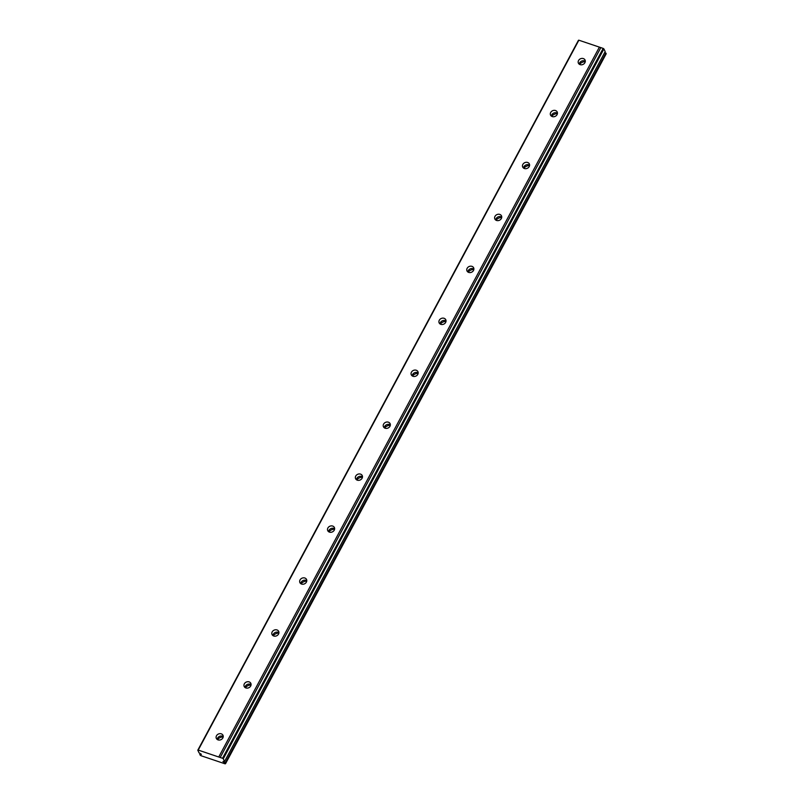 <?xml version="1.0" encoding="UTF-8"?>
<svg xmlns="http://www.w3.org/2000/svg" width="804" height="804" viewBox="0 0 804 804"><rect width="100%" height="100%" fill="white"/><g stroke="black" fill="none" stroke-linecap="round" stroke-linejoin="round"><path stroke-width="1.21" d="M578.548 60.541A3.678 3.105 154.6 0 1 581.895 58.411A3.678 3.105 154.6 0 1 585.051 60.039A3.678 3.105 154.6 0 1 584.91 62.682A3.678 3.105 154.6 0 1 581.573 64.812A3.678 3.105 154.6 0 1 578.408 63.184A3.678 3.105 154.6 0 1 578.548 60.541M579.272 64.209A3.678 3.105 154.6 0 1 579.654 62.873A3.678 3.105 154.6 0 1 585.302 61.345M201.231 754.484L200.538 754.303A1.578 0.553 28.2 0 1 199.784 754.383L200.095 755.036A1.99 0.703 -151.8 0 0 201.07 755.73L224.999 763.8A1.99 0.703 -151.8 0 0 225.572 763.629L225.261 762.976A1.578 0.553 28.2 0 1 224.125 762.262L224.547 761.488L223.271 758.805A2.1 0.744 -151.8 0 0 222.527 758.272L220.206 757.489L600.839 47.617L578.86 40.2A2.1 0.744 -151.8 0 0 578.428 40.331L197.794 750.212L199.07 752.896A1.578 0.553 28.2 0 1 200.206 753.609L201.352 754.252M220.206 757.489L218.748 757.006L599.382 47.124M550.69 112.48A3.678 3.105 154.6 0 1 554.036 110.349A3.678 3.105 154.6 0 1 557.192 111.977A3.678 3.105 154.6 0 1 557.061 114.63A3.678 3.105 154.6 0 1 553.715 116.761A3.678 3.105 154.6 0 1 550.559 115.133A3.678 3.105 154.6 0 1 550.69 112.48M551.423 116.158A3.678 3.105 154.6 0 1 551.805 114.821A3.678 3.105 154.6 0 1 557.453 113.294M522.841 164.418A3.678 3.105 154.6 0 1 526.188 162.297A3.678 3.105 154.6 0 1 529.344 163.915A3.678 3.105 154.6 0 1 529.213 166.569A3.678 3.105 154.6 0 1 525.866 168.699A3.678 3.105 154.6 0 1 522.711 167.071A3.678 3.105 154.6 0 1 522.841 164.418M523.565 168.096A3.678 3.105 154.6 0 1 523.957 166.76A3.678 3.105 154.6 0 1 529.595 165.232M494.993 216.366A3.678 3.105 154.6 0 1 498.339 214.236A3.678 3.105 154.6 0 1 501.495 215.864A3.678 3.105 154.6 0 1 501.364 218.517A3.678 3.105 154.6 0 1 498.018 220.638A3.678 3.105 154.6 0 1 494.862 219.02A3.678 3.105 154.6 0 1 494.993 216.366M495.716 220.045A3.678 3.105 154.6 0 1 496.098 218.698A3.678 3.105 154.6 0 1 501.746 217.17M467.144 268.305A3.678 3.105 154.6 0 1 470.491 266.174A3.678 3.105 154.6 0 1 473.646 267.802A3.678 3.105 154.6 0 1 473.506 270.456A3.678 3.105 154.6 0 1 470.159 272.586A3.678 3.105 154.6 0 1 467.003 270.958A3.678 3.105 154.6 0 1 467.144 268.305M467.868 271.983A3.678 3.105 154.6 0 1 468.25 270.647A3.678 3.105 154.6 0 1 473.898 269.119M439.285 320.253A3.678 3.105 154.6 0 1 442.632 318.123A3.678 3.105 154.6 0 1 445.788 319.751A3.678 3.105 154.6 0 1 445.657 322.394A3.678 3.105 154.6 0 1 442.311 324.525A3.678 3.105 154.6 0 1 439.155 322.906A3.678 3.105 154.6 0 1 439.285 320.253M440.009 323.922A3.678 3.105 154.6 0 1 440.401 322.585A3.678 3.105 154.6 0 1 446.049 321.057M411.437 372.192A3.678 3.105 154.6 0 1 414.784 370.061A3.678 3.105 154.6 0 1 417.939 371.689A3.678 3.105 154.6 0 1 417.809 374.342A3.678 3.105 154.6 0 1 414.462 376.473A3.678 3.105 154.6 0 1 411.306 374.845A3.678 3.105 154.6 0 1 411.437 372.192M412.161 375.87A3.678 3.105 154.6 0 1 412.552 374.533A3.678 3.105 154.6 0 1 418.191 373.006M383.588 424.13A3.678 3.105 154.6 0 1 386.935 422.01A3.678 3.105 154.6 0 1 390.091 423.628A3.678 3.105 154.6 0 1 389.96 426.281A3.678 3.105 154.6 0 1 386.613 428.411A3.678 3.105 154.6 0 1 383.458 426.783A3.678 3.105 154.6 0 1 383.588 424.13M384.312 427.808A3.678 3.105 154.6 0 1 384.694 426.472A3.678 3.105 154.6 0 1 390.342 424.944M355.74 476.079A3.678 3.105 154.6 0 1 359.076 473.948A3.678 3.105 154.6 0 1 362.242 475.576A3.678 3.105 154.6 0 1 362.101 478.229A3.678 3.105 154.6 0 1 358.755 480.35A3.678 3.105 154.6 0 1 355.599 478.732A3.678 3.105 154.6 0 1 355.74 476.079M356.463 479.757A3.678 3.105 154.6 0 1 356.845 478.41A3.678 3.105 154.6 0 1 362.493 476.883M327.881 528.017A3.678 3.105 154.6 0 1 331.228 525.886A3.678 3.105 154.6 0 1 334.384 527.514A3.678 3.105 154.6 0 1 334.253 530.168A3.678 3.105 154.6 0 1 330.906 532.298A3.678 3.105 154.6 0 1 327.751 530.67A3.678 3.105 154.6 0 1 327.881 528.017M328.605 531.695A3.678 3.105 154.6 0 1 328.997 530.359A3.678 3.105 154.6 0 1 334.635 528.831M300.033 579.965A3.678 3.105 154.6 0 1 303.379 577.835A3.678 3.105 154.6 0 1 306.535 579.463A3.678 3.105 154.6 0 1 306.404 582.106A3.678 3.105 154.6 0 1 303.058 584.237A3.678 3.105 154.6 0 1 299.902 582.619A3.678 3.105 154.6 0 1 300.033 579.965M300.756 583.634A3.678 3.105 154.6 0 1 301.148 582.297A3.678 3.105 154.6 0 1 306.786 580.769M272.184 631.904A3.678 3.105 154.6 0 1 275.531 629.773A3.678 3.105 154.6 0 1 278.686 631.401A3.678 3.105 154.6 0 1 278.546 634.054A3.678 3.105 154.6 0 1 275.209 636.185A3.678 3.105 154.6 0 1 272.043 634.557A3.678 3.105 154.6 0 1 272.184 631.904M272.908 635.582A3.678 3.105 154.6 0 1 273.29 634.245A3.678 3.105 154.6 0 1 278.938 632.718M244.326 683.852A3.678 3.105 154.6 0 1 247.672 681.722A3.678 3.105 154.6 0 1 250.828 683.34A3.678 3.105 154.6 0 1 250.697 685.993A3.678 3.105 154.6 0 1 247.351 688.123A3.678 3.105 154.6 0 1 244.195 686.495A3.678 3.105 154.6 0 1 244.326 683.852M245.059 687.52A3.678 3.105 154.6 0 1 245.441 686.184A3.678 3.105 154.6 0 1 251.089 684.656M216.477 735.791A3.678 3.105 154.6 0 1 219.824 733.66A3.678 3.105 154.6 0 1 222.979 735.288A3.678 3.105 154.6 0 1 222.849 737.941A3.678 3.105 154.6 0 1 219.502 740.062A3.678 3.105 154.6 0 1 216.346 738.444A3.678 3.105 154.6 0 1 216.477 735.791M217.201 739.469A3.678 3.105 154.6 0 1 217.593 738.122A3.678 3.105 154.6 0 1 223.231 736.595M223.2 736.936A6.301 5.316 -25.4 0 0 217.492 739.65M251.049 684.998A6.301 5.316 -25.4 0 0 245.341 687.711M278.898 633.06A6.301 5.316 -25.4 0 0 273.199 635.763M306.746 581.111A6.301 5.316 -25.4 0 0 301.048 583.825M334.605 529.173A6.301 5.316 -25.4 0 0 328.896 531.886M362.453 477.224A6.301 5.316 -25.4 0 0 356.745 479.938M390.302 425.286A6.301 5.316 -25.4 0 0 384.603 427.999M418.15 373.347A6.301 5.316 -25.4 0 0 412.452 376.051M446.009 321.399A6.301 5.316 -25.4 0 0 440.301 324.112M473.857 269.461A6.301 5.316 -25.4 0 0 468.159 272.174M501.706 217.512A6.301 5.316 -25.4 0 0 496.008 220.226M529.565 165.574A6.301 5.316 -25.4 0 0 523.856 168.287M557.413 113.635A6.301 5.316 -25.4 0 0 551.705 116.339M218.748 757.006L198.226 750.082A2.1 0.744 -151.8 0 0 197.794 750.212M198.226 750.082L578.86 40.2M199.784 754.383L200.206 753.609M585.262 61.687A6.301 5.316 -25.4 0 0 579.563 64.4M225.572 763.629L606.206 53.747L605.894 53.094A1.578 0.553 28.2 0 1 604.769 52.391M225.261 762.976L605.894 53.094M224.125 762.262L223.592 761.519M223.361 761.941L222.949 761.458L223.793 761.569A1.578 0.553 28.2 0 1 224.547 761.488L605.181 51.607L603.904 48.923A2.1 0.744 -151.8 0 0 603.161 48.391L600.839 47.617M223.271 758.805L603.904 48.923M222.527 758.272L603.161 48.391"/></g></svg>
